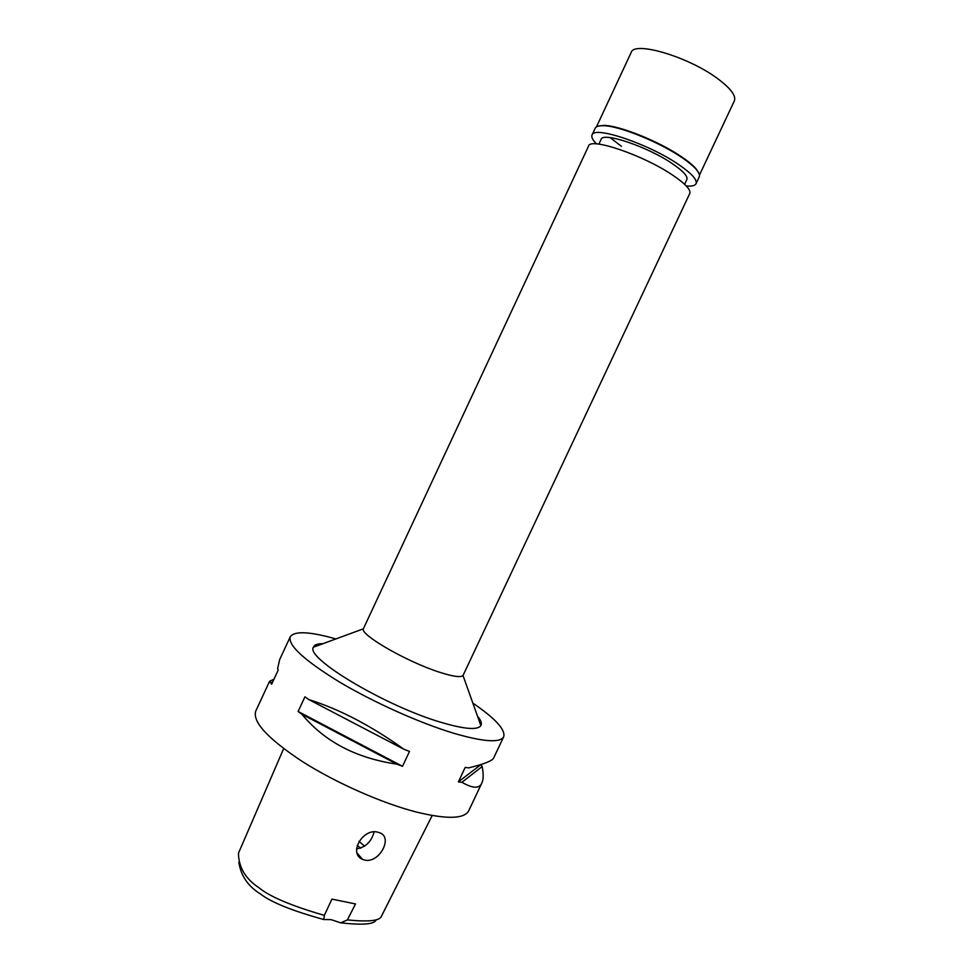 <?xml version="1.0" encoding="UTF-8"?>
<svg xmlns="http://www.w3.org/2000/svg" width="973" height="973" viewBox="0 0 973 973"><rect width="100%" height="100%" fill="white"/><g stroke="black" fill="none" stroke-linecap="round" stroke-linejoin="round"><path stroke-width="1.46" d="M238.835 862.26C240.866 875.761 248.079 886.342 260.46 893.98C271.187 902.312 292.289 910.825 323.766 919.521L331.075 919.631L340.745 922.842C362.71 925.287 374.508 924.301 376.113 919.886M340.745 922.842L347.385 919.923L355.498 903.953L331.915 899.113L324.35 915.386L323.766 919.521M283.654 748.626L238.458 853.224C238.628 867.344 245.512 878.874 259.098 887.838C269.862 896.705 291.608 905.887 324.35 915.386M347.385 919.923C368.256 922.003 379.555 920.872 381.307 916.493L432.182 815.52M364.547 860.059C379.129 863.805 393.542 837.218 379.579 832.742L378.12 832.28C363.16 827.488 347.92 853.528 362.625 859.427L364.547 860.059M269.557 681.343L255.79 710.995C252.226 721.698 267.624 738.458 301.958 761.275C335.381 782.62 381.878 803.199 416.493 812.078C446.911 819.448 464.328 819.011 468.743 810.752L481.769 783.156M472.829 703.09C495.342 718.5 505.632 729.714 503.698 736.743C500.195 743.08 483.496 741.9 453.613 733.228C419.57 722.951 373.06 702.092 339.066 681.769C304.05 660.168 287.789 645.16 290.27 636.768C294.43 630.784 309.645 631.501 335.892 638.933M480.917 764.559L482.182 766.542C483.593 774.192 483.484 779.689 481.842 783.01C479.421 788.811 472.781 788.568 461.907 782.28L458.38 781.866L465.191 767.417L468.706 767.879C484.372 764.024 492.715 760.679 493.737 757.833L503.698 736.743M301.934 714.267L298.103 711.482L304.926 696.814L308.782 699.563C339.492 709.195 371.212 725.761 403.953 749.283L409.499 751.436L402.518 766.298L396.96 764.17C356.057 758.149 324.386 741.511 301.934 714.267L396.96 764.17M273.96 679.227L269.582 681.282L271.637 684.201L278.193 670.117L277.621 668.5L279.689 659.548M322.914 643.7C317.49 643.664 314.328 644.831 313.428 647.191C304.963 657.87 385.211 706.033 440.976 722.319C464.255 729.203 477.561 730.309 480.869 725.627C482.097 723.425 480.966 720.251 477.463 716.104M439.212 672.124C452.846 676.527 460.788 677.67 463.014 675.53L689.772 193.457C691.049 189.82 685.32 183.69 672.574 175.079C643.311 155.169 590.088 137.108 588.568 146.047L363.343 628.838C360.168 634.846 407.006 661.822 439.212 672.124M374.082 831.951C371.504 841.633 365.678 847.276 356.605 848.882M358.988 841.341L364.62 846.206M360.764 848.188L357.176 845.464M402.518 766.298L298.103 711.482M403.953 749.283L308.782 699.563M271.102 682.535L272.61 682.134M482.182 766.542L461.907 782.28M480.881 764.632L458.38 781.866M684.639 184.311L686.865 179.567C687.996 176.344 683.143 171.041 672.307 163.634C647.604 146.655 602.579 131.574 601.095 139.382L598.869 144.138M621.443 146.351L610.144 137.619M699.453 175.104L734.372 100.839C736.257 95.913 730.893 88.665 718.269 79.105C689.273 56.981 634.019 40.562 631.161 52.493L596.473 126.855M598.018 126.186L603.455 125.432C618.621 125.128 659.086 141.316 681.732 156.921C688.288 161.372 693.068 165.337 696.072 168.828L698.979 173.486M696.036 183.69L699.21 176.94C700.013 175.201 699.052 172.732 696.327 169.521C693.287 166.006 688.458 162.005 681.83 157.504C658.964 141.742 618.062 125.383 602.761 125.687C598.541 125.651 596.035 126.49 595.208 128.217L592.046 134.979C593.749 125.481 648.59 143.809 678.558 164.486C691.596 173.425 697.422 179.823 696.036 183.69C695.014 185.673 691.767 186.439 686.306 185.965M596.534 143.919C592.679 140.015 591.183 137.035 592.046 134.979M279.567 659.803L290.27 636.768M463.014 675.53L480.869 725.627M363.343 628.838L313.428 647.191M362.625 859.427L357.164 853.175M696.072 168.828L696.327 169.521M603.455 125.432L602.761 125.687"/></g></svg>
